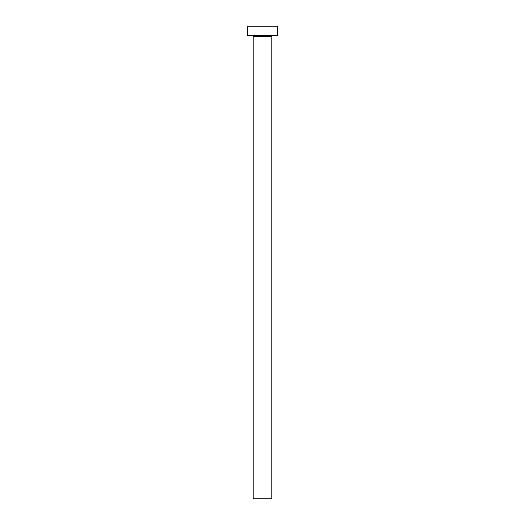 <?xml version="1.0" encoding="UTF-8"?>
<svg xmlns="http://www.w3.org/2000/svg" width="525" height="525" viewBox="0 0 525 525"><rect width="100%" height="100%" fill="white"/><g stroke="black" fill="none" stroke-linecap="round" stroke-linejoin="round"><path stroke-width="0.79" d="M271.766 36.442A0.925 0.925 0 0 1 272.692 35.516A0.925 0.925 0 0 0 271.766 36.442L253.234 36.442L253.234 498.75L271.766 498.75L271.766 36.442L271.766 498.75L253.234 498.75L253.234 36.442A0.925 0.925 0 0 0 252.308 35.516A0.925 0.925 0 0 1 253.234 36.442L271.766 36.442M247.675 26.25L247.675 35.516L277.325 35.516L277.325 26.25L247.675 26.25L247.675 35.516L277.325 35.516L277.325 26.25L247.675 26.25"/></g></svg>
